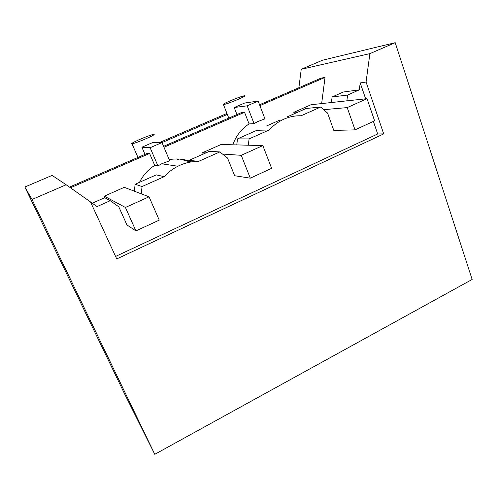 <?xml version="1.0" encoding="UTF-8"?>
<svg xmlns="http://www.w3.org/2000/svg" width="497" height="497" viewBox="0 0 497 497"><rect width="100%" height="100%" fill="white"/><g stroke="black" fill="none" stroke-linecap="round" stroke-linejoin="round"><path stroke-width="0.75" d="M355.026 129.879L374.608 120.846L367.028 98.673L347.217 107.594L355.026 129.879L333.779 130.4L327.585 113.105L320.664 107.048L301.052 115.782C294.479 115.584 288.161 117.006 282.085 120.038C277.289 122.479 273.033 125.791 269.331 129.965L256.881 130.307L237.485 138.899L236.771 144.913M298.362 111.931L293.808 112.334L310.998 104.737L367.028 98.673M323.671 109.688L347.217 107.594M293.808 112.334L294.323 113.72M250.289 178.168L271.629 168.328L262.838 145.584L241.238 155.312L250.289 178.168L234.64 175.727L227.527 158.021L219.836 151.927L198.57 161.388C191.364 161.339 184.462 162.96 177.864 166.246C172.72 168.856 168.172 172.335 164.227 176.671L142.061 186.537L135.116 184.25L156.288 174.869L164.227 176.671M205.87 152.902L202.602 152.685L221.09 144.503L262.838 145.584M222.501 154.039L241.238 155.312M202.602 152.685L203.18 154.095M135.917 230.906L159.251 220.14L149.057 196.812L125.418 207.46L135.917 230.906L126.965 224.961L118.795 206.82L110.228 200.707L104.743 197.7L92.274 203.223M125.418 207.46L104.314 196.16L124.262 187.332L149.057 196.812M104.314 196.16L105.103 197.899M298.896 87.72L301.225 69.288L322.522 60.212L395.208 42.692L472.15 279.444L154.784 454.308L32.032 199.49L66.151 184.76L52.117 175.404L24.85 187.021L32.032 199.49M24.85 187.021L124.964 394.655L154.784 454.308M159.537 142.521L226.955 113.459M266.64 125.946L280.028 120.019M395.208 42.692L369.886 53.626L366.065 82.042L383.703 133.892L116.733 258.943L90.504 201.925L66.151 184.76M90.535 201.999L97.033 206.578L110.228 200.707M227.334 114.409L161.997 142.602M259.564 104.761L320.981 78.159L325.032 77.402L321.646 103.581M359.288 89.858L347.62 95.051L332.108 96.983L343.334 92.007L359.288 89.858L360.213 82.937L365.655 98.822M366.065 82.042L360.213 82.937M369.886 53.626L301.225 69.288M383.703 133.892L377.689 133.966L115.577 256.433M373.39 121.411L377.689 133.966M70.444 187.785L149.591 153.467L154.697 165.358C148.131 169.589 143.068 175.242 139.495 182.306M69.474 187.102L147.566 153.269L149.591 153.467M141.272 193.836L142.061 186.537M347.62 95.051L346.856 100.854M248.32 145.211L249.084 138.905L269.306 129.91M144.994 154.387L141.9 147.205L150.131 147.69L157.94 165.905L154.697 165.358M131.823 143.782L132.009 143.776C133.861 143.484 137.675 142.167 143.459 139.812C151.33 136.476 154.878 134.625 154.113 134.265L153.989 134.277C151.175 134.824 146.155 136.663 138.924 139.781C133.519 142.204 131.152 143.54 131.823 143.782M141.9 147.205L153.151 142.366L161.985 142.577L169.682 160.755L161.699 163.78M176.441 158.959L178.616 159.792M228.8 101.444C224.141 103.544 222.358 104.594 223.457 104.612L223.631 104.587C225.911 104.134 230.018 102.699 235.945 100.295C242.903 97.356 245.804 95.822 244.661 95.691L244.381 95.728C240.921 96.555 235.727 98.462 228.8 101.444M236.957 114.552L234.205 107.526L244.673 103.028L258.16 101.084L264.951 118.864L257.552 121.641L254.06 123.635L249.078 123.921C241.474 128.909 236.044 135.874 232.789 144.807M259.9 105.637L325.032 77.402M332.108 96.983L331.381 102.531M177.858 166.24L161.693 163.78L157.94 165.905M134.37 191.196L135.116 184.25M320.664 107.048L306.183 108.464L287.347 116.814M249.084 138.905L237.485 138.899M219.836 151.927L209.473 151.305L189.121 160.326L198.57 161.388M191.569 161.873C184.393 159.015 176.938 158.27 169.21 159.643M161.985 142.577L150.131 147.69M180.169 159.121L189.444 161.736M163.575 146.335L241.399 112.626L244.561 112.291L249.078 123.921M234.205 107.526L247.177 105.824L254.06 123.635M258.16 101.084L247.177 105.824M163.96 147.236L244.561 112.291M137.955 157.437L132.009 143.776M228.788 118.093L223.457 104.612"/></g></svg>
